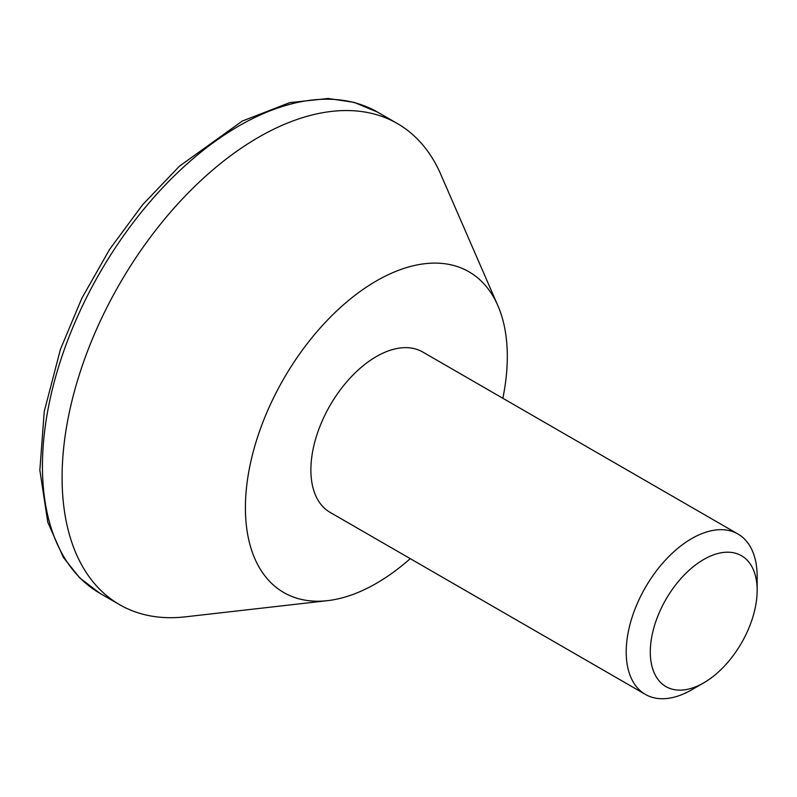 <?xml version="1.0" encoding="UTF-8"?>
<svg xmlns="http://www.w3.org/2000/svg" width="797" height="797" viewBox="0 0 797 797"><rect width="100%" height="100%" fill="white"/><g stroke="black" fill="none" stroke-linecap="round" stroke-linejoin="round"><path stroke-width="1.2" d="M691.676 689.813L703.721 682.86A75.556 43.626 -60 0 1 650.302 652.016A75.556 43.626 -60 0 1 703.721 559.474A75.556 43.626 -60 0 1 757.15 590.318A75.556 43.626 -60 0 1 703.721 682.86L691.676 689.813A92.591 53.459 -60 0 1 645.381 694.396A92.591 53.459 -60 0 1 645.381 587.479A92.591 53.459 -60 0 1 737.972 534.02A92.591 53.459 -60 0 1 757.15 576.41L757.15 590.318M410.246 558.647A185.183 106.918 -60 0 1 376.353 583.364A185.183 106.918 -60 0 1 327.587 600.649L185.342 616.848A277.774 160.376 -60 0 1 119.62 604.684A277.774 160.376 -60 0 1 119.62 283.931A277.774 160.376 -60 0 1 397.394 123.555A277.774 160.376 -60 0 1 440.791 174.394L497.886 305.679A185.183 106.918 -60 0 1 502.847 398.271M327.587 600.649A185.183 106.918 -60 0 1 283.762 378.705A185.183 106.918 -60 0 1 497.886 305.679M645.381 694.396L330.058 512.351A92.591 53.459 -60 0 1 330.058 405.434A92.591 53.459 -60 0 1 422.659 351.975L737.972 534.02M377.748 112.218L354.227 102.395L328.185 98.479L289.7 102.644L242.318 121.044L179.455 166.165L142.573 204.779L109.597 249.411L81.842 298.247L60.452 349.285L44.243 411.501L39.85 470.18L47.79 522.294L63.342 557.382L79.75 577.925L99.974 593.347A277.774 160.376 -60 0 1 99.974 272.594A277.774 160.376 -60 0 1 377.748 112.218L397.394 123.555M99.974 593.347L119.62 604.684"/></g></svg>

